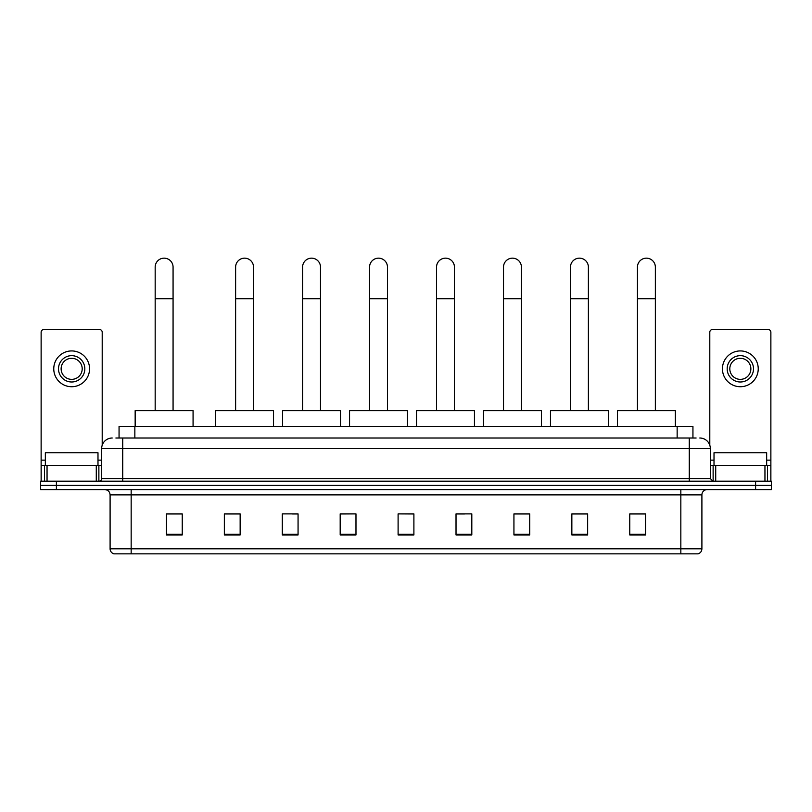 <?xml version="1.0" encoding="UTF-8"?>
<svg xmlns="http://www.w3.org/2000/svg" width="812" height="812" viewBox="0 0 812 812"><rect width="100%" height="100%" fill="white"/><g stroke="black" fill="none" stroke-linecap="round" stroke-linejoin="round"><path stroke-width="1.22" d="M119.059 438.013L119.059 426.432L692.94 426.432L692.94 438.013M116.136 438.013L696.107 438.013M115.893 438.013L122.734 438.013L122.734 448.539L101.673 448.539L101.673 478.552A2.629 2.629 0 0 1 99.044 481.181M112.208 438.013A10.526 10.526 0 0 0 101.673 448.539M699.792 438.013A10.526 10.526 0 0 1 710.327 448.539L710.327 478.552L712.956 481.181M56.393 481.181L40.6 481.181L40.6 485.393L56.393 485.393L40.6 485.393L40.6 489.606L56.393 489.606L56.393 485.393L755.607 485.393L56.393 485.393L56.393 481.181L755.607 481.181L755.607 485.393L771.4 485.393L755.607 485.393L755.607 489.606L56.393 489.606M755.607 489.606L771.4 489.606L771.4 481.181L755.607 481.181M701.903 548.79C701.751 551.318 700.492 553.002 698.107 553.845L680.842 553.845L680.842 548.79L701.903 548.79L701.903 494.873A5.268 5.268 0 0 1 707.161 489.606M680.842 553.845L113.893 553.845A5.268 5.268 0 0 1 110.097 548.79L110.097 494.873C109.793 491.676 108.037 489.92 104.839 489.606M645.56 534.946L645.56 513.884L629.767 513.884L629.767 534.946L645.56 534.946M587.644 534.946L587.644 513.884L571.851 513.884L571.851 534.946L587.644 534.946M529.728 534.946L529.728 513.884L513.935 513.884L513.935 534.946L529.728 534.946M471.813 534.946L471.813 513.884L456.019 513.884L456.019 534.946L471.813 534.946M182.233 534.946L182.233 513.884L166.44 513.884L166.44 534.946L182.233 534.946M240.149 534.946L240.149 513.884L224.356 513.884L224.356 534.946L240.149 534.946M298.065 534.946L298.065 513.884L282.272 513.884L282.272 534.946L298.065 534.946M355.981 534.946L355.981 513.884L340.187 513.884L340.187 534.946L355.981 534.946M413.897 534.946L413.897 513.884L398.103 513.884L398.103 534.946L413.897 534.946M355.981 513.884L340.187 513.986L355.981 513.884M292.594 513.986L298.065 513.986M225.614 513.986L240.149 513.986M456.019 513.986L464.444 513.986M398.103 513.884L413.897 513.986L398.103 513.884M182.233 513.986L166.44 513.986M529.728 513.986L513.935 513.986M587.644 513.986L571.851 513.986M645.56 513.986L629.767 513.986M97.988 465.388L97.988 452.751L45.34 452.751L45.34 465.388M96.283 481.181L96.283 465.388L47.045 465.388L47.045 481.181M102.2 445.25L102.2 332.179A2.629 2.629 0 0 0 99.571 329.55L43.757 329.55A2.629 2.629 0 0 0 41.128 332.179L41.128 465.388L47.045 465.388M96.283 465.388L101.673 465.388M41.128 481.181L41.128 465.388M71.669 355.666A13.165 13.165 0 0 0 58.505 368.831A13.165 13.165 0 0 0 71.669 381.995A13.165 13.165 0 0 0 84.824 368.831A13.165 13.165 0 0 0 71.669 355.666M71.669 358.295A10.526 10.526 0 0 0 61.133 368.831A10.526 10.526 0 0 0 71.669 379.356A10.526 10.526 0 0 0 82.195 368.831A10.526 10.526 0 0 0 71.669 358.295M71.669 386.725A17.905 17.905 0 0 0 89.564 368.831A17.905 17.905 0 0 0 71.669 350.926A17.905 17.905 0 0 0 53.765 368.831A17.905 17.905 0 0 0 71.669 386.725M155.173 410.628L155.173 267.107A8.952 8.952 0 0 1 164.115 258.155A8.952 8.952 0 0 1 173.068 267.107A8.952 8.952 0 0 0 164.115 258.155M173.068 410.628L173.068 267.107M193.073 426.432L193.073 410.628L135.157 410.628L135.157 426.432M235.622 410.628L235.622 267.107A8.952 8.952 0 0 1 244.574 258.155A8.952 8.952 0 0 1 253.527 267.107A8.952 8.952 0 0 0 244.574 258.155M253.527 410.628L253.527 267.107M273.532 426.432L273.532 410.628L215.616 410.628L215.616 426.432M302.592 410.628L302.592 267.107A8.952 8.952 0 0 1 311.544 258.155A8.952 8.952 0 0 1 320.496 267.107A8.952 8.952 0 0 0 311.544 258.155M320.496 410.628L320.496 267.107M340.502 426.432L340.502 410.628L282.586 410.628L282.586 426.432M369.561 410.628L369.561 267.107A8.952 8.952 0 0 1 378.514 258.155A8.952 8.952 0 0 1 387.466 267.107A8.952 8.952 0 0 0 378.514 258.155M387.466 410.628L387.466 267.107M407.472 426.432L407.472 410.628L349.556 410.628L349.556 426.432M436.541 410.628L436.541 267.107A8.952 8.952 0 0 1 445.483 258.155A8.952 8.952 0 0 1 454.436 267.107A8.952 8.952 0 0 0 445.483 258.155M454.436 410.628L454.436 267.107M474.452 426.432L474.452 410.628L416.526 410.628L416.526 426.432M503.511 410.628L503.511 267.107A8.952 8.952 0 0 1 512.463 258.155A8.952 8.952 0 0 1 521.416 267.107A8.952 8.952 0 0 0 512.463 258.155M521.416 410.628L521.416 267.107M541.421 426.432L541.421 410.628L483.505 410.628L483.505 426.432M570.481 410.628L570.481 267.107A8.952 8.952 0 0 1 579.433 258.155A8.952 8.952 0 0 1 588.385 267.107A8.952 8.952 0 0 0 579.433 258.155M588.385 410.628L588.385 267.107M608.391 426.432L608.391 410.628L550.475 410.628L550.475 426.432M637.45 410.628L637.45 267.107A8.952 8.952 0 0 1 646.403 258.155A8.952 8.952 0 0 1 655.355 267.107A8.952 8.952 0 0 0 646.403 258.155M655.355 410.628L655.355 267.107M675.361 426.432L675.361 410.628L617.445 410.628L617.445 426.432M764.955 481.181L764.955 465.388L715.717 465.388L715.717 481.181M764.955 465.388L770.872 465.388L770.872 332.179A2.629 2.629 0 0 0 768.243 329.55L712.428 329.55A2.629 2.629 0 0 0 709.8 332.179L709.8 445.25M710.327 465.388L715.717 465.388M770.872 465.388L770.872 481.181M740.331 355.666A13.165 13.165 0 0 0 727.176 368.831A13.165 13.165 0 0 0 740.331 381.995A13.165 13.165 0 0 0 753.495 368.831A13.165 13.165 0 0 0 740.331 355.666M740.331 358.295A10.526 10.526 0 0 0 729.805 368.831A10.526 10.526 0 0 0 740.331 379.356A10.526 10.526 0 0 0 750.867 368.831A10.526 10.526 0 0 0 740.331 358.295M740.331 386.725A17.905 17.905 0 0 0 758.235 368.831A17.905 17.905 0 0 0 740.331 350.926A17.905 17.905 0 0 0 722.436 368.831A17.905 17.905 0 0 0 740.331 386.725M766.66 465.388L766.66 452.751L714.012 452.751L714.012 465.388M134.853 438.013L134.853 426.432M677.147 438.013L677.147 426.432M122.734 481.181L122.734 478.552L710.327 478.552M101.673 478.552L122.734 478.552L122.734 448.539L689.266 448.539L689.266 481.181M710.327 448.539L689.266 448.539L689.266 438.013M680.842 489.606L680.842 494.873L110.097 494.873M701.903 494.873L680.842 494.873L680.842 548.79L131.158 548.79L131.158 553.845M110.097 548.79L131.158 548.79L131.158 489.606M413.897 534.215L398.103 534.215M355.981 534.215L340.187 534.215M298.065 534.215L282.272 534.215M240.149 534.215L224.356 534.215M182.233 534.215L166.44 534.215M471.813 534.215L456.019 534.215M529.728 534.215L513.935 534.215M587.644 534.215L571.851 534.215M645.56 534.215L629.767 534.215M101.673 460.13L97.988 460.13M45.34 460.13L41.128 460.13M98.871 465.388L98.871 481.181M41.168 465.388L41.168 481.181M44.457 481.181L44.457 465.388M155.173 298.694L173.068 298.694M235.622 298.694L253.527 298.694M302.592 298.694L320.496 298.694M369.561 298.694L387.466 298.694M436.541 298.694L454.436 298.694M503.511 298.694L521.416 298.694M570.481 298.694L588.385 298.694M637.45 298.694L655.355 298.694M770.872 460.13L766.66 460.13M714.012 460.13L710.327 460.13M770.832 481.181L770.832 465.388M767.543 465.388L767.543 481.181M713.129 481.181L713.129 465.388"/></g></svg>
